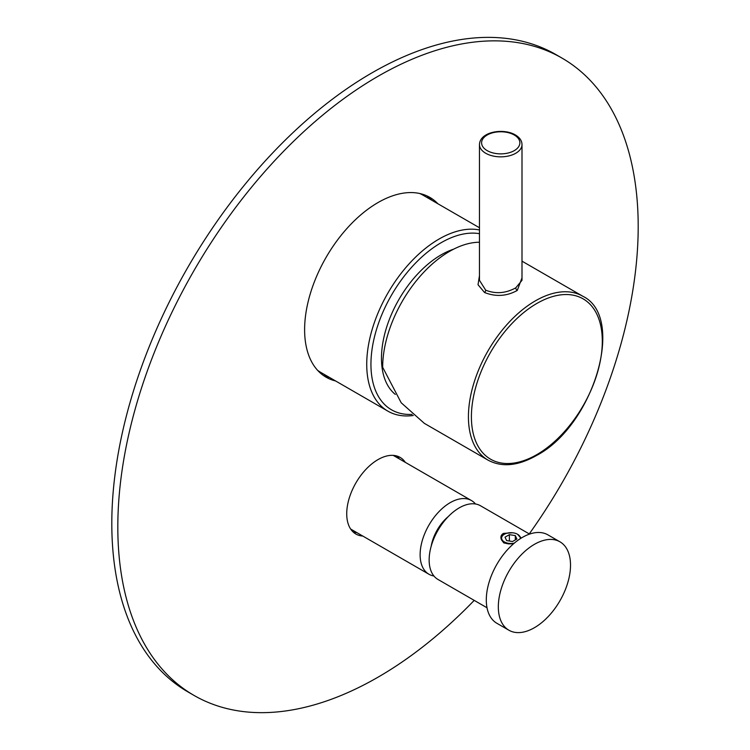 <?xml version="1.0" encoding="UTF-8"?>
<svg xmlns="http://www.w3.org/2000/svg" width="750" height="750" viewBox="0 0 750 750"><rect width="100%" height="100%" fill="white"/><g stroke="black" fill="none" stroke-linecap="round" stroke-linejoin="round"><path stroke-width="1.12" d="M419.662 193.491A102.309 59.072 -60 0 1 423.141 195.244L479.466 227.756M479.466 229.95A102.309 59.072 120 0 0 405.075 268.463A102.309 59.072 120 0 0 366.731 364.331A102.309 59.072 120 0 0 387.919 411.169L320.841 372.441A102.309 59.072 -60 0 1 317.578 370.303M387.919 411.169A102.309 59.072 120 0 0 413.297 415.5M479.466 233.691A99.328 57.347 120 0 0 407.681 271.837A99.328 57.347 120 0 0 370.941 364.331A99.328 57.347 120 0 0 412.041 414.403M395.316 394.406A84.441 48.75 -60 0 1 381.469 358.256A84.441 48.75 -60 0 1 453.703 249.141M488.025 460.125C501.806 467.512 517.941 465.984 536.419 455.541C593.409 425.916 626.362 317.053 582.675 296.184A94.65 54.647 120 0 0 535.35 300.872A94.65 54.647 120 0 0 473.522 384.281A94.65 54.647 120 0 0 488.025 460.125L424.341 423.356L401.203 402.778L382.669 367.284A94.65 54.647 120 0 1 449.597 251.363A94.65 54.647 -60 0 1 479.466 242.241M479.466 275.653L478.031 284.738L484.556 292.519C495.797 296.962 506.709 296.269 517.275 290.438L522 277.856M479.466 144.562L479.466 280.312L485.691 290.175C495.712 294.131 505.744 293.353 515.775 287.831L522 280.312L522 144.562C521.925 140.747 519.703 137.522 515.334 134.906C503.456 127.866 479.869 131.662 479.466 144.562A21.272 12.281 0 0 0 485.691 153.244A21.272 12.281 0 0 0 508.875 155.906A21.272 12.281 0 0 0 522 144.562M393.197 455.372A42.544 24.562 -60 0 1 393.263 455.4L471.469 500.55A42.544 24.562 -60 0 1 475.5 504M471.469 500.55A42.544 24.562 -60 0 0 438.684 511.95A42.544 24.562 -60 0 0 420.122 554.766A42.544 24.562 120 0 0 428.934 574.237L350.719 529.078A42.544 24.562 -60 0 1 350.663 529.05M428.934 574.237A42.544 24.562 120 0 0 433.922 576M431.175 546.253A31.903 18.422 -60 0 1 448.359 516.497M520.256 538.697A9.356 5.4 0 0 0 517.575 534.272L520.997 538.228M518.147 534.6L517.575 534.272A9.356 5.4 0 0 0 504.347 534.272A9.356 5.4 0 0 0 504.347 541.912A9.356 5.4 0 0 0 514.284 543.141M504.197 534.356A9.787 5.653 0 0 0 504.047 534.441A9.787 5.653 0 0 0 501.506 539.888L503.775 542.897L508.444 543.891L513.553 543.769M520.744 538.387A9.787 5.653 0 0 0 520.416 536.981M487.013 607.772L437.953 579.441A42.544 24.562 120 0 1 431.438 545.353A42.544 24.562 120 0 1 459.225 507.872A42.544 24.562 -60 0 1 480.497 505.763L529.556 534.084M501.506 539.888C500.287 537.094 500.934 534.928 503.438 533.4L512.747 532.781M512.55 541.509L516.891 539.006L515.306 535.584L509.372 534.666L505.031 537.169L506.616 540.6L512.55 541.509M509.372 534.666L509.372 541.022M515.306 535.584L515.306 539.925M522.394 537.394A51.047 29.475 -60 0 1 547.913 534.862L559.95 541.809A51.047 29.475 -60 0 1 567.769 582.722A51.047 29.475 -60 0 1 534.422 627.703A51.047 29.475 120 0 1 508.903 630.225L496.866 623.278A51.047 29.475 120 0 1 489.047 582.375A51.047 29.475 120 0 1 522.394 537.394M508.903 630.225A51.047 29.475 120 0 1 501.075 589.322A51.047 29.475 120 0 1 534.422 544.341A51.047 29.475 -60 0 1 559.95 541.809M529.247 533.916A367.969 212.447 120 0 0 638.194 226.537A367.969 212.447 120 0 0 561.984 58.087L555.975 54.609A367.969 212.447 120 0 0 272.419 153.197A367.969 212.447 120 0 0 111.806 523.5A367.969 212.447 120 0 0 188.016 691.95L194.025 695.419A367.969 212.447 120 0 0 474.206 600.375M426.806 195.844A103.8 59.925 -60 0 1 431.906 200.297M329.597 377.503A103.8 59.925 -60 0 1 323.194 375.319M396.919 456.019A44.241 25.547 -60 0 1 399.337 458.906M356.794 532.594A44.241 25.547 -60 0 1 353.081 531.938M561.984 58.087A367.969 212.447 120 0 0 278.438 156.666A367.969 212.447 120 0 0 117.816 526.969A367.969 212.447 120 0 0 194.025 695.419M335.616 380.972A103.8 59.925 -60 0 1 326.109 377.203A103.8 59.925 -60 0 1 304.613 329.691A103.8 59.925 -60 0 1 349.922 225.234A103.8 59.925 -60 0 1 429.909 197.428A103.8 59.925 -60 0 1 437.916 203.775M362.812 536.062A44.241 25.547 -60 0 1 355.884 534.028A44.241 25.547 -60 0 1 346.725 513.778A44.241 25.547 -60 0 1 366.038 469.256A44.241 25.547 -60 0 1 400.125 457.406A44.241 25.547 -60 0 1 405.356 462.384M484.556 292.519A2.128 1.228 120 0 0 485.691 290.175M517.275 290.438A2.128 1.228 60 0 1 515.775 287.831M487.2 150.638A19.144 11.053 0 0 0 514.266 150.638A19.144 11.053 0 0 0 514.266 135.009A19.144 11.053 0 0 0 487.2 135.009A19.144 11.053 0 0 0 487.2 150.638M536.859 303.45A92.559 53.438 120 0 0 471.403 416.812A92.559 53.438 120 0 0 536.859 454.603A92.559 53.438 120 0 0 602.306 341.241A92.559 53.438 120 0 0 536.859 303.45M582.675 296.184L522 261.159"/></g></svg>
